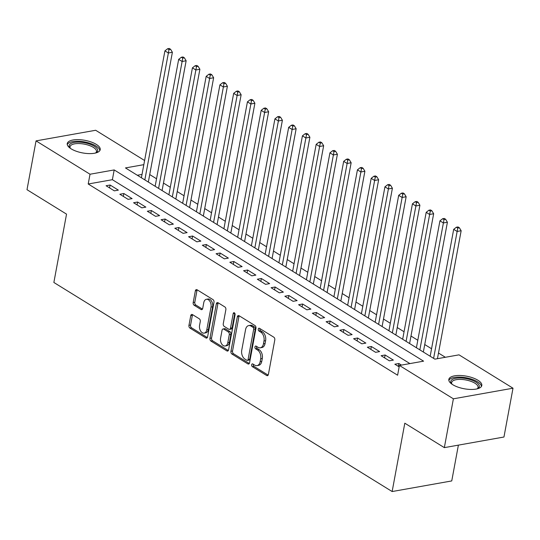 <?xml version="1.0" encoding="UTF-8"?>
<svg xmlns="http://www.w3.org/2000/svg" width="540" height="540" viewBox="0 0 540 540"><rect width="100%" height="100%" fill="white"/><g stroke="black" fill="none" stroke-linecap="round" stroke-linejoin="round"><path stroke-width="0.81" d="M251.654 364.73A1.478 0.959 -100.1 0 0 252.349 366.66L266.693 375.523A2.106 1.37 -100.1 0 0 267.415 375.678A2.106 1.37 -100.1 0 0 268.394 374.436L274.793 339.937A2.106 1.37 -100.1 0 0 273.793 337.19L259.457 328.32A1.478 0.959 -100.1 0 0 258.944 328.212A1.478 0.959 -100.1 0 0 258.262 329.083A1.478 0.959 -100.1 0 0 258.957 331.007L260.813 332.154A6.75 4.374 -100.1 0 1 263.993 340.956L263.459 343.832A6.75 4.374 -100.1 0 1 260.327 347.807A6.75 4.374 -100.1 0 1 258.005 347.294L256.149 346.147A1.478 0.959 -100.1 0 0 255.643 346.039A1.478 0.959 -100.1 0 0 254.954 346.903A1.478 0.959 -100.1 0 0 255.656 348.833L257.506 349.981A6.75 4.374 -100.1 0 1 260.692 358.783L260.159 361.658A6.75 4.374 -100.1 0 1 257.02 365.634A6.75 4.374 -100.1 0 1 254.704 365.121L252.848 363.974A1.478 0.959 -100.1 0 0 252.342 363.859A1.478 0.959 -100.1 0 0 251.654 364.73M253.307 364.257A1.478 0.959 -100.1 0 0 253.267 364.446A1.478 0.959 -100.1 0 0 253.962 366.37L268.144 375.131M259.916 328.61A1.478 0.959 -100.1 0 0 259.875 328.793A1.478 0.959 -100.1 0 0 260.57 330.716L262.426 331.864L260.813 332.154M256.615 346.437A1.478 0.959 -100.1 0 0 256.568 346.619A1.478 0.959 -100.1 0 0 257.263 348.543L259.119 349.69L257.506 349.981M96.296 144.383A16.76 6.399 -169.5 0 1 100.211 149.675A16.76 6.399 -169.5 0 1 88.897 153.603A16.76 6.399 -169.5 0 1 71.165 148.858A16.76 6.399 -169.5 0 1 67.25 143.566A16.76 6.399 -169.5 0 1 78.563 139.637A16.76 6.399 -169.5 0 1 96.296 144.383M477.887 380.228A16.76 6.399 -169.5 0 1 481.802 385.519A16.76 6.399 -169.5 0 1 470.482 389.441A16.76 6.399 -169.5 0 1 452.75 384.696A16.76 6.399 -169.5 0 1 448.835 379.404A16.76 6.399 -169.5 0 1 460.154 375.482A16.76 6.399 -169.5 0 1 477.887 380.228M192.463 314.584A2.106 1.37 -100.1 0 0 191.734 314.422A2.106 1.37 -100.1 0 0 190.755 315.664L188.96 325.343A2.106 1.37 -100.1 0 0 189.959 328.097L205.882 337.939A2.106 1.37 -100.1 0 0 206.611 338.101A2.106 1.37 -100.1 0 0 207.59 336.859L213.982 302.353A2.106 1.37 -100.1 0 0 212.99 299.606L197.06 289.764A2.106 1.37 -100.1 0 0 196.337 289.602A2.106 1.37 -100.1 0 0 195.359 290.844L193.192 302.535A2.106 1.37 -100.1 0 0 194.184 305.289L201.001 309.501A2.106 1.37 -100.1 0 0 201.724 309.656A2.106 1.37 -100.1 0 0 202.709 308.414L203.782 302.616A5.643 3.659 -100.1 0 1 206.401 299.295A5.643 3.659 -100.1 0 1 210.019 301.523A5.643 3.659 -100.1 0 1 211.005 307.084L206.793 329.798A5.643 3.659 -100.1 0 1 204.167 333.119A5.643 3.659 -100.1 0 1 200.556 330.892A5.643 3.659 -100.1 0 1 199.571 325.33L200.273 321.55A2.106 1.37 -100.1 0 0 199.28 318.796L192.463 314.584M143.829 164.66L125.462 167.927L434.862 359.147L459.027 354.848L513 388.206L503.955 437.022L444.339 447.633L404.804 423.198L392.141 491.542L53.865 282.474L66.535 214.13L27 189.695L36.045 140.879L95.661 130.268L144.599 160.515M444.339 447.633L453.391 398.817L399.418 365.459L423.583 361.159L114.19 169.931L90.018 174.231L36.045 140.879M409.914 363.589L112.381 179.699L88.209 183.998L397.609 375.219L399.418 365.459M88.209 183.998L90.018 174.231M230.938 351.29A2.106 1.37 -100.1 0 0 231.937 354.038L247.86 363.886A2.106 1.37 -100.1 0 0 248.589 364.041A2.106 1.37 -100.1 0 0 249.568 362.799L255.96 328.3A2.106 1.37 -100.1 0 0 254.968 325.546L239.038 315.704A2.106 1.37 -100.1 0 0 238.316 315.542A2.106 1.37 -100.1 0 0 237.337 316.791L230.938 351.29L232.551 351A2.106 1.37 -100.1 0 0 233.543 353.754L249.311 363.494M226.874 350.912L210.944 341.071A2.106 1.37 -100.1 0 1 209.952 338.317L216.344 303.818A2.106 1.37 -100.1 0 1 217.323 302.576A2.106 1.37 -100.1 0 1 218.052 302.731L224.87 306.95A2.106 1.37 -100.1 0 1 225.862 309.697L223.27 323.69A2.106 1.37 -100.1 0 0 224.262 326.437L228.785 329.231A2.106 1.37 -100.1 0 0 229.507 329.393A2.106 1.37 -100.1 0 0 230.492 328.151L233.192 313.585A1.478 0.959 -100.1 0 1 233.874 312.714A1.478 0.959 -100.1 0 1 234.819 313.301A1.478 0.959 -100.1 0 1 235.076 314.753L228.575 349.826A2.106 1.37 -100.1 0 1 227.597 351.074A2.106 1.37 -100.1 0 1 226.874 350.912L228.224 350.669M401.456 365.094L398.878 363.501L394.848 364.217L399.155 366.876M381.098 355.718L389.347 360.821L393.377 360.099L385.128 355.003L381.098 355.718M367.349 347.22L375.597 352.316L379.627 351.601L371.371 346.505L367.349 347.22M353.599 338.722L361.847 343.818L365.877 343.103L357.622 338.006L353.599 338.722M339.842 330.224L348.098 335.32L352.12 334.604L343.872 329.508L339.842 330.224M326.093 321.725L334.348 326.822L338.371 326.106L330.122 321.01L326.093 321.725M312.343 313.227L320.591 318.323L324.621 317.608L316.373 312.512L312.343 313.227M298.593 304.729L306.841 309.825L310.871 309.11L302.623 304.007L298.593 304.729M284.843 296.231L293.092 301.327L297.122 300.611L288.866 295.508L284.843 296.231M271.094 287.726L279.342 292.829L283.372 292.113L275.117 287.01L271.094 287.726M257.337 279.227L265.592 284.33L269.615 283.615L261.367 278.512L257.337 279.227M243.587 270.729L251.836 275.832L255.866 275.117L247.617 270.014L243.587 270.729M229.838 262.231L238.086 267.334L242.116 266.612L233.867 261.515L229.838 262.231M216.088 253.732L224.336 258.836L228.366 258.113L220.118 253.017L216.088 253.732M202.338 245.234L210.587 250.337L214.616 249.615L206.361 244.519L202.338 245.234M188.582 236.736L196.837 241.832L200.867 241.117L192.611 236.021L188.582 236.736M174.832 228.238L183.087 233.334L187.11 232.619L178.862 227.522L174.832 228.238M161.082 219.74L169.331 224.836L173.36 224.12L165.112 219.024L161.082 219.74M147.332 211.241L155.581 216.338L159.611 215.622L151.362 210.526L147.332 211.241M133.583 202.743L141.831 207.839L145.861 207.124L137.606 202.021L133.583 202.743M119.833 194.245L128.081 199.341L132.111 198.626L123.856 193.523L119.833 194.245M118.355 190.127L110.106 185.024L106.076 185.747L114.332 190.843L118.355 190.127M445.358 357.277L438.487 353.038M431.555 348.752L424.737 344.54M417.805 340.254L410.987 336.035M404.055 331.756L397.238 327.537M390.305 323.257L383.488 319.039M376.556 314.759L369.731 310.541M362.799 306.254L355.982 302.042M349.049 297.756L342.232 293.544M335.3 289.258L328.482 285.046M321.55 280.76L314.732 276.548M307.8 272.261L300.983 268.049M294.05 263.763L287.226 259.551M280.294 255.265L273.476 251.053M266.544 246.767L259.726 242.554M252.794 238.268L245.977 234.056M239.044 229.77L232.227 225.551M225.295 221.272L218.477 217.053M211.545 212.774L204.721 208.555M197.788 204.275L190.971 200.056M184.039 195.77L177.221 191.558M170.289 187.272L163.472 183.06M156.539 178.774L149.722 174.562M142.02 174.42L137.329 175.257M392.141 491.542L451.751 480.931L458.386 445.136M513 388.206L453.391 398.817M112.381 179.699L114.19 169.931M398.878 363.501L398.345 366.377M385.128 355.003L384.595 357.878M371.371 346.505L370.838 349.38M357.622 338.006L357.089 340.882M343.872 329.508L343.339 332.384M330.122 321.01L329.589 323.885M316.373 312.512L315.839 315.387M302.623 304.007L302.09 306.889M288.866 295.508L288.333 298.391M275.117 287.01L274.583 289.885M261.367 278.512L260.834 281.387M247.617 270.014L247.084 272.889M233.867 261.515L233.334 264.391M220.118 253.017L219.584 255.893M206.361 244.519L205.828 247.394M192.611 236.021L192.078 238.896M178.862 227.522L178.328 230.398M165.112 219.024L164.579 221.9M151.362 210.526L150.829 213.401M137.606 202.021L137.079 204.903M123.856 193.523L123.323 196.405M110.106 185.024L109.573 187.9M257.02 365.634L258.633 365.344A6.75 4.374 -100.1 0 0 261.772 361.368L260.159 361.658M259.119 349.69A6.75 4.374 -100.1 0 1 262.305 358.493L261.772 361.368M260.327 347.807L261.934 347.517A6.75 4.374 -100.1 0 0 265.072 343.541L263.459 343.832M262.426 331.864A6.75 4.374 -100.1 0 1 265.606 340.673L265.072 343.541M239.2 315.806A2.106 1.37 -100.1 0 0 238.943 316.501L232.551 351M246.875 360.281A1.478 0.959 -100.1 0 0 247.381 360.396A1.478 0.959 -100.1 0 0 248.069 359.525L253.679 329.238A1.478 0.959 -100.1 0 0 252.983 327.314L251.026 326.106A6.75 4.374 -100.1 0 0 248.71 325.593A6.75 4.374 -100.1 0 0 245.572 329.569L241.738 350.271A6.75 4.374 -100.1 0 0 244.917 359.073L246.875 360.281M247.381 360.396L248.994 360.106A1.478 0.959 -100.1 0 0 249.676 359.235L248.069 359.525M248.71 325.593L250.317 325.31A6.75 4.374 -100.1 0 1 252.639 325.816L254.597 327.031A1.478 0.959 -100.1 0 1 255.292 328.954L249.676 359.235M228.326 350.527L212.558 340.781L210.944 341.071M218.214 302.832A2.106 1.37 -100.1 0 0 217.958 303.527L211.565 338.033A2.106 1.37 -100.1 0 0 212.558 340.781M229.507 329.393L231.12 329.11A2.106 1.37 -100.1 0 0 232.099 327.868L234.799 313.301L233.192 313.585M220.577 338.209A5.643 3.659 -100.1 0 0 221.562 343.771A5.643 3.659 -100.1 0 0 225.173 345.992A5.643 3.659 -100.1 0 0 227.799 342.671L229.284 334.672A2.106 1.37 -100.1 0 0 228.285 331.918L223.763 329.123A2.106 1.37 -100.1 0 0 223.04 328.961A2.106 1.37 -100.1 0 0 222.062 330.203L220.577 338.209M225.173 345.992L226.787 345.708A5.643 3.659 -100.1 0 0 229.412 342.387L227.799 342.671M223.04 328.961L224.654 328.678A2.106 1.37 -100.1 0 1 225.376 328.84L229.898 331.634A2.106 1.37 -100.1 0 1 230.891 334.382L229.412 342.387M204.167 333.119L205.781 332.829A5.643 3.659 -100.1 0 0 208.406 329.508L206.793 329.798M206.401 299.295L208.015 299.012A5.643 3.659 -100.1 0 1 211.626 301.232A5.643 3.659 -100.1 0 1 212.612 306.794L208.406 329.508M197.222 289.859A2.106 1.37 -100.1 0 0 196.965 290.554L194.798 302.252A2.106 1.37 -100.1 0 0 195.797 304.999L202.453 309.116M192.625 314.685A2.106 1.37 -100.1 0 0 192.368 315.38L190.573 325.06A2.106 1.37 -100.1 0 0 191.572 327.807L207.333 337.554M437.44 358.688L461.153 230.742L457.13 231.458L453.688 229.338L430.171 356.245M433.607 358.371L457.772 228.069L459.385 227.779L458.008 226.935L456.401 227.219L457.772 228.069M453.688 229.338L456.401 227.219M459.385 227.779L461.153 230.742M451.784 384.055A14.506 5.542 -169.5 0 1 451.622 383.866A14.506 5.542 -169.5 0 1 457.792 378.041A14.506 5.542 -169.5 0 1 475.902 382.09A14.506 5.542 -169.5 0 1 477.596 388.679A14.506 5.542 -169.5 0 1 477.38 388.8M477.151 388.854A13.432 5.13 10.5 0 0 478.055 387.45A13.432 5.13 10.5 0 0 474.917 383.211A13.432 5.13 10.5 0 0 460.708 379.404A13.432 5.13 10.5 0 0 451.643 382.55A13.432 5.13 10.5 0 0 451.98 384.19M481.437 386.424A16.652 6.359 10.5 0 0 477.515 381.8A16.652 6.359 10.5 0 0 460.674 377.116A16.652 6.359 10.5 0 0 448.848 380.383M70.193 148.217A14.506 5.542 -169.5 0 1 70.038 148.028A14.506 5.542 -169.5 0 1 69.964 144.18A14.506 5.542 -169.5 0 1 88.216 143.64A14.506 5.542 -169.5 0 1 96.917 152.186A14.506 5.542 -169.5 0 1 96.012 152.84A14.506 5.542 -169.5 0 1 95.796 152.955M95.567 153.016A13.432 5.13 10.5 0 0 95.735 152.861A13.432 5.13 10.5 0 0 96.464 151.605A13.432 5.13 10.5 0 0 85.961 144.49A13.432 5.13 10.5 0 0 70.781 145.456A13.432 5.13 10.5 0 0 70.052 146.711A13.432 5.13 10.5 0 0 70.389 148.352M99.846 150.586A16.652 6.359 10.5 0 0 85.995 142.209A16.652 6.359 10.5 0 0 67.966 143.586A16.652 6.359 10.5 0 0 67.264 144.544M423.346 352.033L447.404 222.244L443.374 222.959L439.938 220.833L416.414 347.746M419.857 349.873L444.022 219.571L445.635 219.281L444.258 218.43L442.651 218.72L444.022 219.571M439.938 220.833L442.651 218.72M445.635 219.281L447.404 222.244M409.597 343.535L433.654 213.746L429.624 214.461L426.188 212.335L402.664 339.248M406.1 341.375L430.272 211.073L431.885 210.782L430.508 209.932L428.895 210.222L430.272 211.073M426.188 212.335L428.895 210.222M431.885 210.782L433.654 213.746M395.847 335.036L419.904 205.247L415.874 205.963L412.439 203.837L388.915 330.75M392.351 332.876L416.522 202.574L418.136 202.284L416.759 201.434L415.145 201.724L416.522 202.574M412.439 203.837L415.145 201.724M418.136 202.284L419.904 205.247M382.097 326.538L406.154 196.749L402.125 197.465L398.689 195.338L375.165 322.252M378.601 324.378L402.773 194.076L404.379 193.786L403.009 192.935L401.396 193.226L402.773 194.076M398.689 195.338L401.396 193.226M404.379 193.786L406.154 196.749M368.348 318.04L392.398 188.251L388.375 188.966L384.932 186.84L361.415 313.754M364.851 315.88L389.023 185.578L390.629 185.288L389.259 184.437L387.646 184.727L389.023 185.578M384.932 186.84L387.646 184.727M390.629 185.288L392.398 188.251M354.591 309.541L378.648 179.753L374.618 180.468L371.183 178.342L347.659 305.255M351.101 307.382L375.266 177.073L376.88 176.789L375.502 175.939L373.896 176.229L375.266 177.073M371.183 178.342L373.896 176.229M376.88 176.789L378.648 179.753M340.841 301.043L364.898 171.254L360.869 171.97L357.433 169.844L333.909 296.757M337.351 298.883L361.517 168.575L363.13 168.291L361.753 167.441L360.146 167.724L361.517 168.575M357.433 169.844L360.146 167.724M363.13 168.291L364.898 171.254M327.091 292.545L351.149 162.749L347.119 163.472L343.683 161.345L320.159 288.259M323.595 290.385L347.767 160.076L349.38 159.793L348.003 158.942L346.39 159.226L347.767 160.076M343.683 161.345L346.39 159.226M349.38 159.793L351.149 162.749M313.342 284.047L337.399 154.251L333.369 154.973L329.933 152.847L306.41 279.76M309.845 281.887L334.017 151.578L335.63 151.294L334.253 150.444L332.64 150.728L334.017 151.578M329.933 152.847L332.64 150.728M335.63 151.294L337.399 154.251M299.592 275.542L323.649 145.753L319.619 146.468L316.177 144.349L292.66 271.262M296.096 273.382L320.267 143.08L321.874 142.796L320.504 141.946L318.89 142.229L320.267 143.08M316.177 144.349L318.89 142.229M321.874 142.796L323.649 145.753M285.842 267.043L309.893 137.255L305.87 137.97L302.427 135.851L278.91 262.764M282.346 264.884L306.518 134.582L308.124 134.298L306.754 133.447L305.141 133.731L306.518 134.582M302.427 135.851L305.141 133.731M308.124 134.298L309.893 137.255M272.086 258.545L296.143 128.756L292.113 129.472L288.677 127.352L265.154 254.266M268.596 256.385L292.761 126.083L294.374 125.793L292.997 124.949L291.391 125.233L292.761 126.083M288.677 127.352L291.391 125.233M294.374 125.793L296.143 128.756M258.336 250.047L282.393 120.258L278.363 120.974L274.928 118.847L251.404 245.761M254.846 247.887L279.011 117.585L280.625 117.295L279.248 116.444L277.634 116.735L279.011 117.585M274.928 118.847L277.634 116.735M280.625 117.295L282.393 120.258M244.586 241.549L268.643 111.76L264.613 112.475L261.178 110.349L237.654 237.263M241.09 239.389L265.262 109.087L266.875 108.797L265.498 107.946L263.885 108.236L265.262 109.087M261.178 110.349L263.885 108.236M266.875 108.797L268.643 111.76M230.837 233.05L254.894 103.261L250.864 103.977L247.428 101.851L223.904 228.764M227.34 230.891L251.512 100.589L253.125 100.298L251.748 99.448L250.135 99.738L251.512 100.589M247.428 101.851L250.135 99.738M253.125 100.298L254.894 103.261M217.087 224.552L241.137 94.763L237.114 95.479L233.672 93.353L210.154 220.266M213.59 222.392L237.762 92.09L239.369 91.8L237.998 90.95L236.385 91.24L237.762 92.09M233.672 93.353L236.385 91.24M239.369 91.8L241.137 94.763M203.337 216.054L227.387 86.265L223.364 86.981L219.922 84.854L196.405 211.768M199.841 213.894L224.006 83.592L225.619 83.302L224.242 82.451L222.635 82.742L224.006 83.592M219.922 84.854L222.635 82.742M225.619 83.302L227.387 86.265M189.581 207.556L213.638 77.767L209.608 78.482L206.172 76.356L182.648 203.269M186.091 205.396L210.256 75.087L211.869 74.803L210.492 73.953L208.886 74.243L210.256 75.087M206.172 76.356L208.886 74.243M211.869 74.803L213.638 77.767M175.831 199.058L199.888 69.269L195.858 69.984L192.422 67.858L168.899 194.771M172.334 196.898L196.506 66.589L198.119 66.305L196.742 65.455L195.129 65.738L196.506 66.589M192.422 67.858L195.129 65.738M198.119 66.305L199.888 69.269M162.081 190.559L186.138 60.764L182.108 61.486L178.673 59.36L155.149 186.273M158.585 188.399L182.756 58.091L184.37 57.807L182.993 56.956L181.379 57.24L182.756 58.091M178.673 59.36L181.379 57.24M184.37 57.807L186.138 60.764M148.331 182.061L172.388 52.265L168.358 52.988L164.923 50.861L141.399 177.775M144.835 179.901L169.007 49.592L170.613 49.309L169.243 48.458L167.63 48.742L169.007 49.592M164.923 50.861L167.63 48.742M170.613 49.309L172.388 52.265M253.962 366.37L252.349 366.66M260.57 330.716L258.957 331.007M257.263 348.543L255.656 348.833M262.305 358.493L260.692 358.783M265.606 340.673L263.993 340.956M268.043 375.28L266.693 375.523M238.943 316.501L237.337 316.791M249.21 363.643L247.86 363.886M233.543 353.754L231.937 354.038M255.292 328.954L253.679 329.238M254.597 327.031L252.983 327.314M252.639 325.816L251.026 326.106M211.565 338.033L209.952 338.317M217.958 303.527L216.344 303.818M232.099 327.868L230.492 328.151M230.891 334.382L229.284 334.672M229.898 331.634L228.285 331.918M225.376 328.84L223.763 329.123M212.612 306.794L211.005 307.084M202.351 309.258L201.001 309.501M195.797 304.999L194.184 305.289M194.798 302.252L193.192 302.535M196.965 290.554L195.359 290.844M207.232 337.696L205.882 337.939M191.572 327.807L189.959 328.097M190.573 325.06L188.96 325.343M192.368 315.38L190.755 315.664"/></g></svg>
